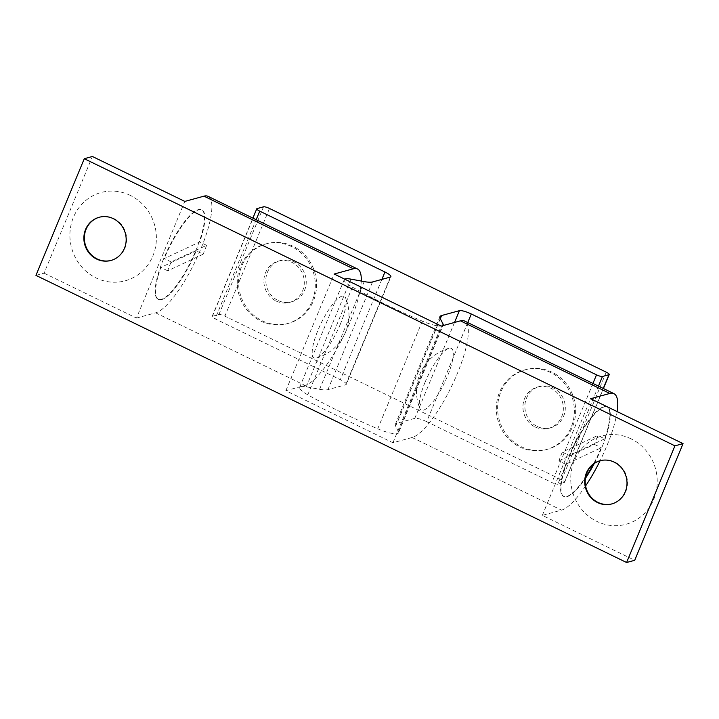 <?xml version="1.0" encoding="UTF-8"?>
<svg xmlns="http://www.w3.org/2000/svg" width="719" height="719" viewBox="0 0 719 719"><rect width="100%" height="100%" fill="white"/><g stroke="black" fill="none" stroke-linecap="round" stroke-linejoin="round"><path stroke-width="0.54" stroke-dasharray="3.6 2.7" d="M35.95 275.377L44.075 273.157L92.4 156.49M130.238 195.37A45.755 43.05 -105.3 0 0 70.192 240.568A45.755 43.05 -105.3 0 0 138.992 274.02A45.755 43.05 -105.3 0 0 130.238 195.37M44.075 273.157L136.475 318.077L184.801 201.41M558.897 460.951L594.334 444.36A49.737 12.996 115.9 0 0 597.759 435.498L562.321 452.089A49.737 12.996 115.9 0 0 562.078 452.664A49.737 12.996 115.9 0 0 558.897 460.951L565.808 464.312L601.246 447.712A49.737 12.996 115.9 0 1 593.391 464.177M565.808 464.312A49.737 12.996 115.9 0 0 563.489 496.317A49.737 12.996 115.9 0 0 585.59 477.236M196.251 250.841L160.813 267.432A49.737 12.996 115.9 0 0 158.495 299.437A49.737 12.996 115.9 0 0 196.251 250.841L203.162 254.202L167.725 270.793A49.737 12.996 -64.1 0 1 170.897 262.507A49.737 12.996 -64.1 0 1 171.14 261.932L206.578 245.332A49.737 12.996 -64.1 0 1 203.162 254.202M604.661 438.851L569.223 455.451A49.737 12.996 115.9 0 1 606.98 406.855A49.737 12.996 115.9 0 1 604.661 438.851L597.759 435.498M594.289 463.512A49.737 12.996 115.9 0 0 607.411 407.062A49.737 12.996 115.9 0 0 569.412 456.232A49.737 12.996 115.9 0 0 563.921 496.523A49.737 12.996 115.9 0 0 585.41 478.36M594.334 444.36L601.246 447.712M562.321 452.089L569.223 455.451M361.262 281.057A64.656 16.897 -64.1 0 1 339.772 343.547A64.656 16.897 -64.1 0 1 305.036 385.447L285.865 390.696L392.942 442.751L412.113 437.503A64.656 16.897 115.9 0 0 454.552 379.983A64.656 16.897 115.9 0 0 464.546 321.016M136.475 318.077L155.646 312.828A64.656 16.897 115.9 0 0 198.085 255.308A64.656 16.897 115.9 0 0 208.079 196.341M340.402 324.053A34.296 8.961 -64.1 0 1 316.432 358.044A34.296 8.961 -64.1 0 1 321.141 323.199A34.296 8.961 -64.1 0 1 345.632 297.972A34.296 8.961 -64.1 0 1 340.402 324.053M425.073 382.238A34.296 8.961 115.9 0 0 419.842 408.32A34.296 8.961 115.9 0 0 447.479 376.109A34.296 8.961 115.9 0 0 449.051 348.239A34.296 8.961 115.9 0 0 425.073 382.238M111.166 260.395A22.379 21.058 -105.3 0 0 111.409 260.332A22.379 21.058 -105.3 0 0 126.616 240.811A22.379 21.058 -105.3 0 0 113.863 218.549A22.379 21.058 -105.3 0 0 99.599 217.156A22.379 21.058 -105.3 0 0 99.357 217.219M612.004 503.866A22.379 21.058 -105.3 0 0 612.255 503.803A22.379 21.058 -105.3 0 0 627.462 484.282A22.379 21.058 -105.3 0 0 614.709 462.02A22.379 21.058 -105.3 0 0 600.446 460.627A22.379 21.058 -105.3 0 0 600.194 460.69M631.084 438.842A45.755 43.05 -105.3 0 0 571.039 484.04A45.755 43.05 -105.3 0 0 639.838 517.491A45.755 43.05 -105.3 0 0 631.084 438.842M617.154 411.583A64.656 16.897 -64.1 0 1 600.113 460.717M585.608 485.927A64.656 16.897 -64.1 0 1 561.503 510.122L542.333 515.37L634.724 560.29M542.333 515.37L590.65 398.703M392.942 442.751L441.259 326.084M285.865 390.696L334.182 274.029M163.564 258.939A49.737 12.996 115.9 0 0 158.063 299.23A49.737 12.996 115.9 0 0 191.506 260.179A49.737 12.996 115.9 0 0 201.554 209.768A49.737 12.996 115.9 0 0 163.564 258.939M171.14 261.932L164.229 258.57L199.675 241.979A49.737 12.996 115.9 0 0 201.985 209.975A49.737 12.996 115.9 0 0 164.229 258.57M206.578 245.332L199.675 241.979M167.725 270.793L160.813 267.432M519.918 447.038A41.28 38.844 -105.3 0 0 546.233 449.618A41.28 38.844 -105.3 0 0 572.809 399.548A41.28 38.844 -105.3 0 0 524.448 369.979A41.28 38.844 -105.3 0 0 496.398 405.992A41.28 38.844 -105.3 0 0 519.918 447.038M467.736 322.57L426.691 421.667L551.895 482.539A4.97 1.07 22.5 0 0 557.845 484.193L564.343 482.413A4.97 1.07 22.5 0 0 564.622 482.215A4.97 1.07 22.5 0 0 561.647 479.87L224.876 316.153A4.97 1.07 22.5 0 0 218.936 314.5L212.429 316.279A4.97 1.07 22.5 0 0 212.15 316.477A4.97 1.07 22.5 0 0 215.125 318.823L340.339 379.686A9.949 2.139 22.5 0 1 346.27 384.386L390.884 276.689M426.691 421.667A9.949 2.139 22.5 0 0 414.8 418.359L397.005 423.221A29.839 6.426 22.5 0 0 395.342 424.399A29.839 6.426 22.5 0 0 395.603 426.232L398.389 431.589A19.898 4.287 22.5 0 1 398.56 432.82L442.967 325.617M537.102 426.43A21.39 20.123 -105.3 0 0 550.736 427.76A21.39 20.123 -105.3 0 0 564.505 401.822A21.39 20.123 -105.3 0 0 539.448 386.507A21.39 20.123 -105.3 0 0 524.915 405.157A21.39 20.123 -105.3 0 0 537.102 426.43M278.046 300.497A21.39 20.123 -105.3 0 0 291.68 301.827A21.39 20.123 -105.3 0 0 305.449 275.889A21.39 20.123 -105.3 0 0 280.392 260.566A21.39 20.123 -105.3 0 0 265.859 279.224A21.39 20.123 -105.3 0 0 278.046 300.497M344.716 279.152A19.898 4.287 22.5 0 0 344.23 279.673A19.898 4.287 22.5 0 0 352.391 287.133A179.049 38.583 22.5 0 0 422.341 321.132A19.898 4.287 22.5 0 0 441.205 326.058M441.475 326.022A19.898 4.287 22.5 0 0 442.527 325.734M364.209 281.605L319.604 389.294L306.285 386.813A19.898 4.287 22.5 0 0 299.625 387.37A19.898 4.287 22.5 0 0 307.786 394.821A179.049 38.583 22.5 0 0 377.736 428.821A19.898 4.287 22.5 0 0 398.56 432.82M319.604 389.294A29.839 6.426 22.5 0 0 327.927 389.644L345.722 384.773A9.949 2.139 22.5 0 0 346.27 384.386M276.096 301.027A21.39 20.123 -105.3 0 0 289.73 302.357A21.39 20.123 -105.3 0 0 303.499 276.42A21.39 20.123 -105.3 0 0 278.442 261.105A21.39 20.123 -105.3 0 0 263.909 279.754A21.39 20.123 -105.3 0 0 276.096 301.027M262.156 320.755A41.28 38.844 -105.3 0 0 288.481 323.325A41.28 38.844 -105.3 0 0 315.048 273.265A41.28 38.844 -105.3 0 0 266.695 243.687A41.28 38.844 -105.3 0 0 238.645 279.7A41.28 38.844 -105.3 0 0 262.156 320.755M260.862 321.105A41.28 38.844 -105.3 0 0 287.178 323.685A41.28 38.844 -105.3 0 0 313.754 273.615A41.28 38.844 -105.3 0 0 265.392 244.047A41.28 38.844 -105.3 0 0 237.342 280.051A41.28 38.844 -105.3 0 0 260.862 321.105M535.152 426.96A21.39 20.123 -105.3 0 0 548.786 428.29A21.39 20.123 -105.3 0 0 562.555 402.352A21.39 20.123 -105.3 0 0 537.497 387.038A21.39 20.123 -105.3 0 0 522.974 405.687A21.39 20.123 -105.3 0 0 535.152 426.96M521.221 446.688A41.28 38.844 -105.3 0 0 547.536 449.258A41.28 38.844 -105.3 0 0 574.104 399.198A41.28 38.844 -105.3 0 0 525.751 369.629A41.28 38.844 -105.3 0 0 497.701 405.633A41.28 38.844 -105.3 0 0 521.221 446.688M155.646 312.828L305.036 385.447M412.113 437.503L561.503 510.122M592.941 383.434L551.895 482.539M598.46 386.121L557.845 484.193M454.525 322.454L414.8 418.359M269.481 208.465L224.876 316.153M606.252 372.172L561.647 479.87M263.54 206.811L218.936 314.5M603.259 388.449L564.343 482.413M381.879 279.394L340.339 379.686M256.171 219.726L215.125 318.823M390.327 277.085L345.722 384.773M257.043 208.591L212.429 316.279M372.532 281.956L327.927 389.644M350.89 279.125L306.285 386.813M352.391 287.133L307.786 394.821M422.341 321.132L377.736 428.821M442.994 323.901L398.389 431.589M440.208 318.544L395.603 426.232M440.298 318.715L397.005 423.221M316.432 358.044A44.767 44.767 0 0 0 345.632 297.972M449.051 348.239A44.767 44.767 0 0 0 419.842 408.32M110.924 260.467L111.409 260.332M99.114 217.291L99.599 217.156M611.761 503.938L612.255 503.803M599.952 460.762L600.446 460.627M564.622 482.215L603.421 388.53M289.73 302.357L291.68 301.827M278.442 261.105L280.392 260.566M287.178 323.685L288.481 323.325M265.392 244.047L266.695 243.687M548.786 428.29L550.736 427.76M537.497 387.038L539.448 386.507M546.233 449.618L547.536 449.258M524.448 369.979L525.751 369.629M212.15 316.477L252.89 218.127M299.625 387.37L344.23 279.673M395.342 424.399L439.947 316.711"/><path stroke-width="1.08" d="M614.224 462.155A22.379 21.058 -105.3 0 0 599.952 460.762A22.379 21.058 -105.3 0 0 585.545 487.904A22.379 21.058 -105.3 0 0 611.761 503.938A22.379 21.058 -105.3 0 0 626.968 484.417A22.379 21.058 -105.3 0 0 614.224 462.155M113.377 218.684A22.379 21.058 -105.3 0 0 99.114 217.291A22.379 21.058 -105.3 0 0 84.707 244.433A22.379 21.058 -105.3 0 0 110.924 260.467A22.379 21.058 -105.3 0 0 126.131 240.946A22.379 21.058 -105.3 0 0 113.377 218.684M609.829 393.455A64.656 16.897 -64.1 0 1 613.936 393.644L464.546 321.016A64.656 16.897 115.9 0 0 460.439 320.836L609.829 393.455L590.65 398.703L683.05 443.623L634.724 560.29L626.6 562.51L674.925 445.843L84.276 158.71L92.4 156.49L184.801 201.41L203.971 196.161L353.362 268.789A64.656 16.897 -64.1 0 1 357.469 268.969A64.656 16.897 -64.1 0 1 361.262 281.057M626.6 562.51L35.95 275.377L84.276 158.71M585.59 477.236A49.737 12.996 115.9 0 0 593.391 464.177M585.41 478.36A49.737 12.996 115.9 0 0 594.289 463.512M357.469 268.969L208.079 196.341A64.656 16.897 115.9 0 0 203.971 196.161M99.357 217.219A22.379 21.058 -105.3 0 0 85.193 244.298A22.379 21.058 -105.3 0 0 111.166 260.395M600.194 460.69A22.379 21.058 -105.3 0 0 586.039 487.77A22.379 21.058 -105.3 0 0 612.004 503.866M613.936 393.644A64.656 16.897 -64.1 0 1 617.154 411.583M600.113 460.717A64.656 16.897 -64.1 0 1 585.608 485.927M353.362 268.789L334.182 274.029L441.259 326.084L460.439 320.836M683.05 443.623L674.925 445.843M442.527 325.734A19.898 4.287 22.5 0 0 443.165 325.123A19.898 4.287 22.5 0 0 442.994 323.901L440.208 318.544A29.839 6.426 22.5 0 1 439.947 316.711A29.839 6.426 22.5 0 1 441.619 315.533L459.405 310.671A9.949 2.139 22.5 0 1 471.296 313.978L596.509 374.842A4.97 1.07 22.5 0 0 602.45 376.495L608.948 374.716A4.97 1.07 22.5 0 0 609.227 374.527A4.97 1.07 22.5 0 0 606.252 372.172L269.481 208.465A4.97 1.07 22.5 0 0 263.54 206.811L257.043 208.591A4.97 1.07 22.5 0 0 256.764 208.78A4.97 1.07 22.5 0 0 259.73 211.134L384.944 271.998L381.879 279.394M344.716 279.152A19.898 4.287 22.5 0 1 350.89 279.125L364.209 281.605A29.839 6.426 22.5 0 0 372.532 281.956L390.327 277.085A9.949 2.139 22.5 0 0 390.884 276.689A9.949 2.139 22.5 0 0 384.944 271.998M596.509 374.842L592.941 383.434M471.296 313.978L467.736 322.57M602.45 376.495L598.46 386.121M459.405 310.671L454.525 322.454M608.948 374.716L603.259 388.449M259.73 211.134L256.171 219.726M441.619 315.533L440.298 318.715M603.421 388.53L609.227 374.527M252.89 218.127L256.764 208.78M442.967 325.617L443.165 325.123"/></g></svg>

